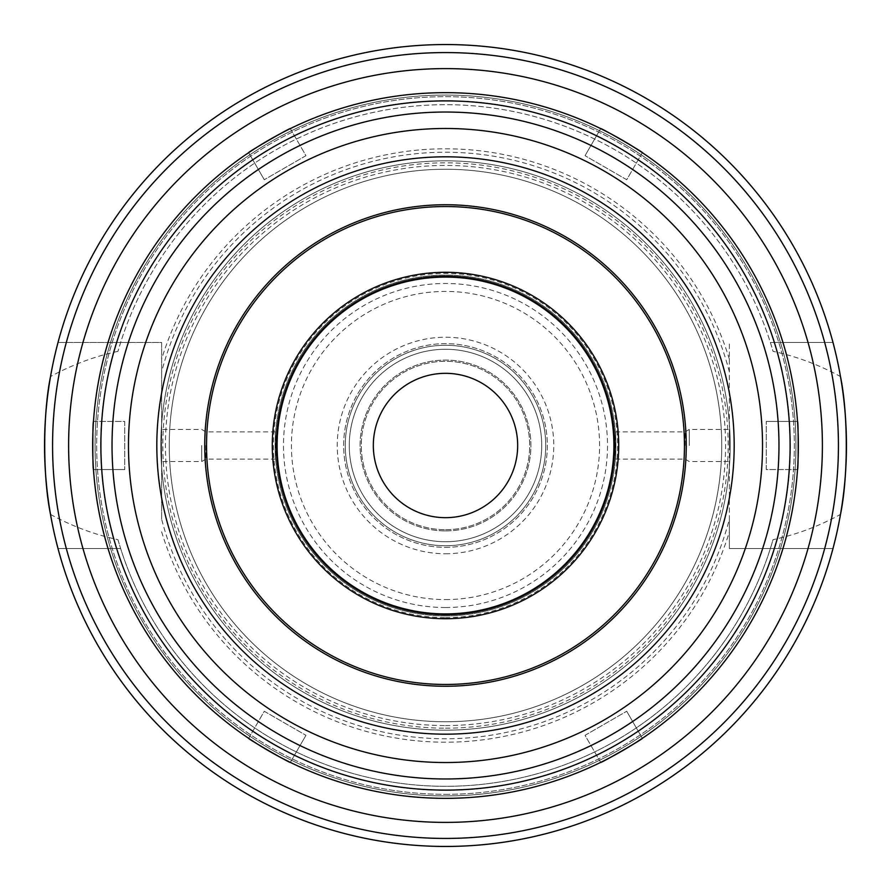 <?xml version="1.0" encoding="UTF-8"?>
<svg xmlns="http://www.w3.org/2000/svg" width="891" height="891" viewBox="0 0 891 891"><rect width="100%" height="100%" fill="white"/><g stroke="black" fill="none" stroke-linecap="round" stroke-linejoin="round"><path stroke-width="0.67" stroke-dasharray="4.46 3.34" d="M600.679 762.384L585.042 735.32L626.718 711.263L585.042 735.32L600.679 762.384A352.836 352.836 0 0 0 602.316 761.571A352.836 352.836 0 0 1 600.679 762.384A352.836 352.836 0 0 0 602.316 761.571M626.718 711.263L642.344 738.327L626.718 711.263M248.656 738.327L264.282 711.263L305.958 735.32L264.282 711.263L248.656 738.327A352.836 352.836 0 0 0 250.182 739.341A352.836 352.836 0 0 1 248.656 738.327A352.836 352.836 0 0 0 250.182 739.341M305.958 735.32L290.321 762.384L305.958 735.32M93.488 421.443L124.74 421.443L124.74 469.557L124.74 421.443L93.488 421.443A352.836 352.836 0 0 0 93.366 423.27A352.836 352.836 0 0 1 93.488 421.443A352.836 352.836 0 0 0 93.366 423.27M124.74 469.557L93.488 469.557L124.74 469.557M290.321 128.616L305.958 155.68L264.282 179.737L305.958 155.68L290.321 128.616A352.836 352.836 0 0 0 288.684 129.429A352.836 352.836 0 0 1 290.321 128.616A352.836 352.836 0 0 0 288.684 129.429M264.282 179.737L248.656 152.673L264.282 179.737M642.344 152.673L626.718 179.737L585.042 155.68L626.718 179.737L642.344 152.673A352.836 352.836 0 0 0 640.818 151.659A352.836 352.836 0 0 1 642.344 152.673A352.836 352.836 0 0 0 640.818 151.659M585.042 155.68L600.679 128.616L585.042 155.68M797.512 469.557L766.26 469.557L766.26 421.443L766.26 469.557L797.512 469.557A352.836 352.836 0 0 0 797.634 467.73A352.836 352.836 0 0 1 797.512 469.557A352.836 352.836 0 0 0 797.634 467.73M766.26 421.443L797.512 421.443L766.26 421.443M201.722 445.5L201.722 461.538L201.722 445.5M205.888 445.5L205.888 459.132L205.888 445.5M161.627 445.5L161.627 461.538L161.627 445.5M275.642 459.132C275.052 459.968 275.052 431.032 275.642 431.868L275.642 459.132L205.888 459.132L201.722 461.538L161.627 461.538M689.278 445.5L689.278 429.462L689.278 445.5M685.112 445.5L685.112 431.868L685.112 445.5M729.373 445.5L729.373 429.462L729.373 445.5M615.358 431.868C615.948 431.032 615.948 459.968 615.358 459.132L615.358 431.868L685.112 431.868L689.278 429.462L729.373 429.462M117.957 351.344C94.546 356.4 72.06 364.798 50.52 376.559A400.95 400.95 0 0 1 840.48 376.559C818.94 364.798 796.454 356.4 773.043 351.344L770.359 342.456L832.985 342.456L770.359 342.456A340.808 340.808 0 0 0 120.641 342.456L117.957 351.344A340.808 340.808 0 0 1 773.043 351.344M50.52 514.441C72.06 526.202 94.546 534.6 117.957 539.656L120.641 548.544L58.015 548.544L120.641 548.544A340.808 340.808 0 0 0 770.359 548.544L773.043 539.656C796.454 534.6 818.94 526.202 840.48 514.441A400.95 400.95 0 0 1 50.52 514.441M161.627 519.119L161.627 342.456L58.015 342.456L161.627 342.456L161.627 519.119A293.262 293.262 0 0 0 729.373 519.119L729.373 548.544L832.985 548.544L729.373 548.544L729.373 342.456L729.373 519.119M117.957 539.656A340.808 340.808 0 0 0 773.043 539.656M58.015 548.544A400.95 400.95 0 0 0 832.985 548.544M161.627 531.804A296.703 296.703 0 0 0 729.373 531.804M832.985 342.456A400.95 400.95 0 0 0 58.015 342.456A400.95 400.95 0 0 1 832.985 342.456M445.5 798.336A352.836 352.836 0 0 0 751.068 269.082A352.836 352.836 0 0 0 139.932 269.082A352.836 352.836 0 0 0 445.5 798.336A352.836 352.836 0 0 0 751.068 269.082A352.836 352.836 0 0 0 139.932 269.082A352.836 352.836 0 0 0 445.5 798.336A352.836 352.836 0 0 0 751.068 269.082A352.836 352.836 0 0 0 139.932 269.082A352.836 352.836 0 0 0 445.5 798.336A352.836 352.836 0 0 0 751.068 269.082A352.836 352.836 0 0 0 139.932 269.082A352.836 352.836 0 0 0 445.5 798.336M445.5 730.175A284.675 284.675 0 0 0 692.04 303.163A284.675 284.675 0 0 0 198.96 303.163A284.675 284.675 0 0 0 445.5 730.175A284.675 284.675 0 0 0 692.04 303.163A284.675 284.675 0 0 0 198.96 303.163A284.675 284.675 0 0 0 445.5 730.175M640.818 739.341A352.836 352.836 0 0 0 642.344 738.327A352.836 352.836 0 0 1 640.818 739.341A352.836 352.836 0 0 0 642.344 738.327M797.634 423.27A352.836 352.836 0 0 0 797.512 421.443A352.836 352.836 0 0 1 797.634 423.27A352.836 352.836 0 0 0 797.512 421.443M602.316 129.429A352.836 352.836 0 0 0 600.679 128.616A352.836 352.836 0 0 1 602.316 129.429A352.836 352.836 0 0 0 600.679 128.616M250.182 151.659A352.836 352.836 0 0 0 248.656 152.673A352.836 352.836 0 0 1 250.182 151.659A352.836 352.836 0 0 0 248.656 152.673M93.366 467.73A352.836 352.836 0 0 0 93.488 469.557A352.836 352.836 0 0 1 93.366 467.73A352.836 352.836 0 0 0 93.488 469.557M288.684 761.571A352.836 352.836 0 0 0 290.321 762.384A352.836 352.836 0 0 1 288.684 761.571A352.836 352.836 0 0 0 290.321 762.384M445.5 794.327A348.827 348.827 0 0 0 747.594 271.087A348.827 348.827 0 0 0 143.406 271.087A348.827 348.827 0 0 0 445.5 794.327A348.827 348.827 0 0 0 747.594 271.087A348.827 348.827 0 0 0 143.406 271.087A348.827 348.827 0 0 0 445.5 794.327M445.5 614.701A169.201 169.201 0 0 0 592.036 360.9A169.201 169.201 0 0 0 298.964 360.9A169.201 169.201 0 0 0 445.5 614.701M445.5 617.574A172.074 172.074 0 0 0 594.52 359.463A172.074 172.074 0 0 0 296.48 359.463A172.074 172.074 0 0 0 445.5 617.574M445.5 613.899A168.399 168.399 0 0 0 591.334 361.3A168.399 168.399 0 0 0 299.666 361.3A168.399 168.399 0 0 0 445.5 613.899M445.5 615.904A170.404 170.404 0 0 0 593.072 360.298A170.404 170.404 0 0 0 297.928 360.298A170.404 170.404 0 0 0 445.5 615.904A170.404 170.404 0 0 0 593.072 360.298A170.404 170.404 0 0 0 297.928 360.298A170.404 170.404 0 0 0 445.5 615.904M445.5 517.671A72.171 72.171 0 0 0 508.004 409.415A72.171 72.171 0 0 0 382.996 409.415A72.171 72.171 0 0 0 445.5 517.671M445.5 529.7A84.2 84.2 0 0 0 518.417 403.4A84.2 84.2 0 0 0 372.583 403.4A84.2 84.2 0 0 0 445.5 529.7A84.2 84.2 0 0 0 518.417 403.4A84.2 84.2 0 0 0 372.583 403.4A84.2 84.2 0 0 0 445.5 529.7M445.5 530.902A85.402 85.402 0 0 0 519.464 402.799A85.402 85.402 0 0 0 371.536 402.799A85.402 85.402 0 0 0 445.5 530.902A85.402 85.402 0 0 0 519.464 402.799A85.402 85.402 0 0 0 371.536 402.799A85.402 85.402 0 0 0 445.5 530.902M445.5 541.728A96.228 96.228 0 0 0 528.831 397.386A96.228 96.228 0 0 0 362.169 397.386A96.228 96.228 0 0 0 445.5 541.728A96.228 96.228 0 0 0 528.831 397.386A96.228 96.228 0 0 0 362.169 397.386A96.228 96.228 0 0 0 445.5 541.728M445.5 547.341A101.841 101.841 0 0 0 533.698 394.579A101.841 101.841 0 0 0 357.302 394.579A101.841 101.841 0 0 0 445.5 547.341A101.841 101.841 0 0 0 533.698 394.579A101.841 101.841 0 0 0 357.302 394.579A101.841 101.841 0 0 0 445.5 547.341M445.5 545.737A100.237 100.237 0 0 0 532.306 395.381A100.237 100.237 0 0 0 358.694 395.381A100.237 100.237 0 0 0 445.5 545.737A100.237 100.237 0 0 0 532.306 395.381A100.237 100.237 0 0 0 358.694 395.381A100.237 100.237 0 0 0 445.5 545.737A100.237 100.237 0 0 0 532.306 395.381A100.237 100.237 0 0 0 358.694 395.381A100.237 100.237 0 0 0 445.5 545.737M445.5 725.564A280.064 280.064 0 0 0 688.041 305.468A280.064 280.064 0 0 0 202.959 305.468A280.064 280.064 0 0 0 445.5 725.564M445.5 721.755A276.255 276.255 0 0 0 684.745 307.373A276.255 276.255 0 0 0 206.255 307.373A276.255 276.255 0 0 0 445.5 721.755A276.255 276.255 0 0 0 684.745 307.373A276.255 276.255 0 0 0 206.255 307.373A276.255 276.255 0 0 0 445.5 721.755A276.255 276.255 0 0 0 684.745 307.373A276.255 276.255 0 0 0 206.255 307.373A276.255 276.255 0 0 0 445.5 721.755M729.373 371.881A293.262 293.262 0 0 0 161.627 371.881M729.373 359.196A296.703 296.703 0 0 0 161.627 359.196M66.324 548.544A392.931 392.931 0 0 0 824.676 548.544M824.676 342.456A392.931 392.931 0 0 0 66.324 342.456M445.5 790.317A344.817 344.817 0 0 0 744.119 273.091A344.817 344.817 0 0 0 146.881 273.091A344.817 344.817 0 0 0 445.5 790.317A344.817 344.817 0 0 0 744.119 273.091A344.817 344.817 0 0 0 146.881 273.091A344.817 344.817 0 0 0 445.5 790.317M445.5 795.93A350.43 350.43 0 0 0 748.986 270.285A350.43 350.43 0 0 0 142.014 270.285A350.43 350.43 0 0 0 445.5 795.93A350.43 350.43 0 0 0 748.986 270.285A350.43 350.43 0 0 0 142.014 270.285A350.43 350.43 0 0 0 445.5 795.93M445.5 553.756A108.257 108.257 0 0 0 539.255 391.372A108.257 108.257 0 0 0 351.745 391.372A108.257 108.257 0 0 0 445.5 553.756M445.5 599.576A154.076 154.076 0 0 0 578.938 368.462A154.076 154.076 0 0 0 312.062 368.462A154.076 154.076 0 0 0 445.5 599.576M445.5 607.517A162.017 162.017 0 0 0 585.81 364.497A162.017 162.017 0 0 0 305.19 364.497A162.017 162.017 0 0 0 445.5 607.517M445.5 728.17A282.67 282.67 0 0 0 690.302 304.165A282.67 282.67 0 0 0 200.698 304.165A282.67 282.67 0 0 0 445.5 728.17M275.642 431.868L205.888 431.868L201.722 429.462L161.627 429.462M615.358 459.132L685.112 459.132L689.278 461.538L729.373 461.538"/><path stroke-width="1.34" d="M642.344 738.327C644.059 738.361 599.843 763.888 600.679 762.384C599.843 763.888 644.059 738.361 642.344 738.327A352.836 352.836 0 0 0 797.512 469.557C798.403 471.027 798.403 419.973 797.512 421.443C798.403 419.973 798.403 471.027 797.512 469.557A352.836 352.836 0 0 1 642.344 738.327A352.836 352.836 0 0 0 797.512 469.557M290.321 762.384A352.836 352.836 0 0 0 445.5 798.336A352.836 352.836 0 0 1 290.321 762.384C291.157 763.888 246.941 738.361 248.656 738.327C246.941 738.361 291.157 763.888 290.321 762.384A352.836 352.836 0 0 0 600.679 762.384A352.836 352.836 0 0 1 445.5 798.336A352.836 352.836 0 0 0 751.068 269.082A352.836 352.836 0 0 0 139.932 269.082A352.836 352.836 0 0 0 600.679 762.384M93.488 469.557C92.597 471.027 92.597 419.973 93.488 421.443C92.597 419.973 92.597 471.027 93.488 469.557A352.836 352.836 0 0 0 248.656 738.327A352.836 352.836 0 0 1 93.488 469.557A352.836 352.836 0 0 0 248.656 738.327M248.656 152.673C246.941 152.639 291.157 127.112 290.321 128.616C291.157 127.112 246.941 152.639 248.656 152.673A352.836 352.836 0 0 0 93.488 421.443A352.836 352.836 0 0 1 248.656 152.673A352.836 352.836 0 0 0 93.488 421.443M600.679 128.616C599.843 127.112 644.059 152.639 642.344 152.673C644.059 152.639 599.843 127.112 600.679 128.616A352.836 352.836 0 0 0 290.321 128.616A352.836 352.836 0 0 1 600.679 128.616A352.836 352.836 0 0 0 290.321 128.616M50.52 376.559C42.779 414.003 42.779 476.997 50.52 514.441M840.48 514.441C848.221 476.997 848.221 414.003 840.48 376.559M58.015 548.544A400.95 400.95 0 0 0 832.985 548.544A400.95 400.95 0 0 1 58.015 548.544M445.5 846.45A400.95 400.95 0 0 0 792.734 245.025A400.95 400.95 0 0 0 98.266 245.025A400.95 400.95 0 0 0 445.5 846.45A400.95 400.95 0 0 0 792.734 245.025A400.95 400.95 0 0 0 98.266 245.025A400.95 400.95 0 0 0 445.5 846.45M602.316 761.571A352.836 352.836 0 0 0 640.818 739.341A352.836 352.836 0 0 1 602.316 761.571A352.836 352.836 0 0 0 640.818 739.341M797.634 467.73A352.836 352.836 0 0 0 797.634 423.27A352.836 352.836 0 0 1 797.634 467.73A352.836 352.836 0 0 0 797.634 423.27M797.512 421.443A352.836 352.836 0 0 0 642.344 152.673A352.836 352.836 0 0 1 797.512 421.443A352.836 352.836 0 0 0 642.344 152.673M640.818 151.659A352.836 352.836 0 0 0 602.316 129.429A352.836 352.836 0 0 1 640.818 151.659A352.836 352.836 0 0 0 602.316 129.429M288.684 129.429A352.836 352.836 0 0 0 250.182 151.659A352.836 352.836 0 0 1 288.684 129.429A352.836 352.836 0 0 0 250.182 151.659M93.366 423.27A352.836 352.836 0 0 0 93.366 467.73A352.836 352.836 0 0 1 93.366 423.27A352.836 352.836 0 0 0 93.366 467.73M250.182 739.341A352.836 352.836 0 0 0 288.684 761.571A352.836 352.836 0 0 1 250.182 739.341A352.836 352.836 0 0 0 288.684 761.571M445.5 686.259A240.759 240.759 0 0 0 654.005 325.126A240.759 240.759 0 0 0 236.995 325.126A240.759 240.759 0 0 0 445.5 686.259M445.5 614.701A169.201 169.201 0 0 0 592.036 360.9A169.201 169.201 0 0 0 298.964 360.9A169.201 169.201 0 0 0 445.5 614.701M445.5 613.899A168.399 168.399 0 0 0 591.334 361.3A168.399 168.399 0 0 0 299.666 361.3A168.399 168.399 0 0 0 445.5 613.899M445.5 517.671A72.171 72.171 0 0 0 508.004 409.415A72.171 72.171 0 0 0 382.996 409.415A72.171 72.171 0 0 0 445.5 517.671M445.5 838.431A392.931 392.931 0 0 0 785.784 249.035A392.931 392.931 0 0 0 105.216 249.035A392.931 392.931 0 0 0 445.5 838.431M445.5 822.393A376.893 376.893 0 0 0 771.896 257.054A376.893 376.893 0 0 0 119.104 257.054A376.893 376.893 0 0 0 445.5 822.393M445.5 790.117A344.617 344.617 0 0 0 743.94 273.192A344.617 344.617 0 0 0 147.06 273.192A344.617 344.617 0 0 0 445.5 790.117M445.5 778.979A333.479 333.479 0 0 0 734.295 278.76A333.479 333.479 0 0 0 156.705 278.76A333.479 333.479 0 0 0 445.5 778.979M445.5 762.529A317.029 317.029 0 0 0 720.051 286.991A317.029 317.029 0 0 0 170.949 286.991A317.029 317.029 0 0 0 445.5 762.529M445.5 734.173A288.673 288.673 0 0 0 695.503 301.158A288.673 288.673 0 0 0 195.497 301.158A288.673 288.673 0 0 0 445.5 734.173M445.5 684.466A238.966 238.966 0 0 0 652.446 326.017A238.966 238.966 0 0 0 238.554 326.017A238.966 238.966 0 0 0 445.5 684.466M445.5 618.71A173.21 173.21 0 0 0 595.5 358.895A173.21 173.21 0 0 0 295.5 358.895A173.21 173.21 0 0 0 445.5 618.71"/></g></svg>
